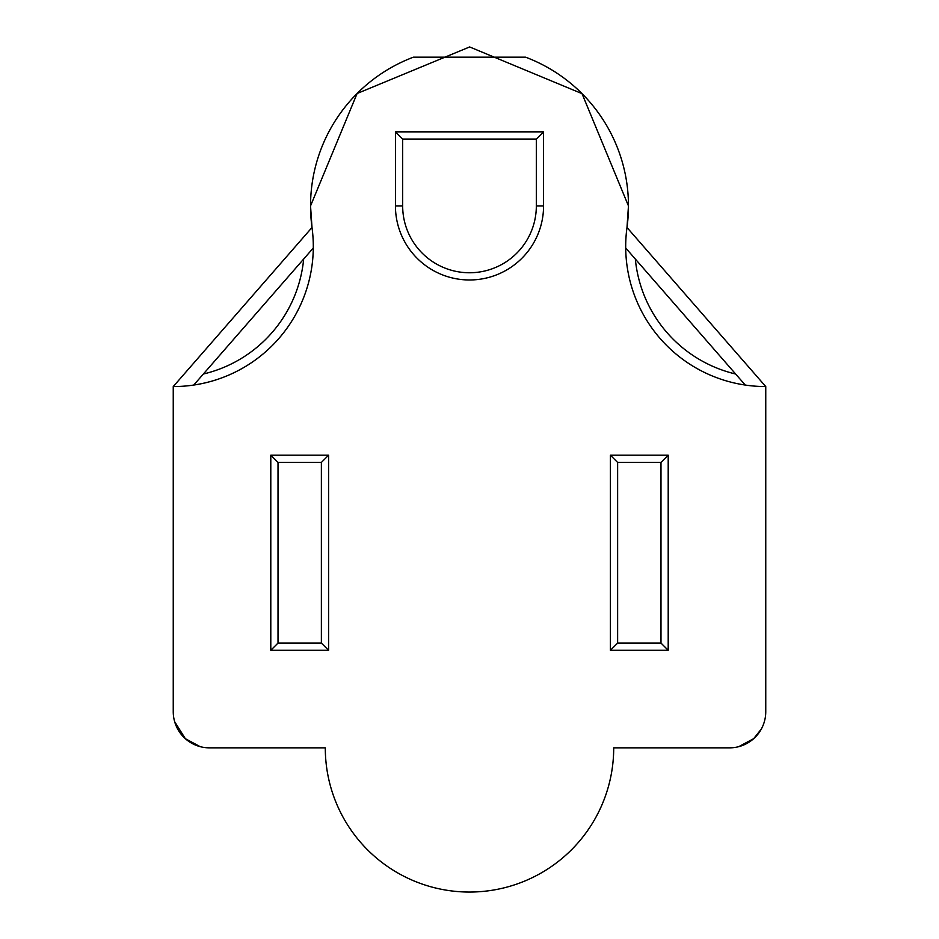 <?xml version="1.0" encoding="UTF-8"?>
<svg xmlns="http://www.w3.org/2000/svg" width="939" height="939" viewBox="0 0 939 939"><rect width="100%" height="100%" fill="white"/><g stroke="black" fill="none" stroke-linecap="round" stroke-linejoin="round"><path stroke-width="1.41" d="M765.755 386.563L626.994 227.496A158.961 158.961 0 0 0 525.57 57.173L413.43 57.173A158.961 158.961 0 0 0 310.539 205.911L312.006 227.496A140.052 140.052 0 0 1 173.245 386.563L173.245 711.715A36.128 36.128 0 0 0 209.374 747.843L325.293 747.843A144.207 144.207 0 0 0 469.5 892.05A144.207 144.207 0 0 0 613.707 747.843L729.626 747.843A36.128 36.128 0 0 0 765.755 711.715L765.755 386.563A140.052 140.052 0 0 1 626.994 227.496L628.461 205.911L582.016 93.63L469.641 46.95L357.102 93.513L310.539 205.911A158.961 158.961 0 0 0 312.006 227.496L173.245 386.563L173.245 711.715M738.653 746.705L753.677 738.676L761.353 728.993M174.642 721.657L185.323 738.676L200.16 746.646M543.564 205.911A74.064 74.064 0 0 1 469.5 279.975A74.064 74.064 0 0 1 395.436 205.911L395.436 131.847L543.564 131.847L543.564 205.911L536.333 205.911L536.333 139.078L402.667 139.078L402.667 205.911A66.833 66.833 0 0 0 469.5 272.756A66.833 66.833 0 0 0 536.333 205.911M610.397 650.293L610.397 455.204L668.204 455.204L668.204 650.293L610.397 650.293L617.627 643.074L660.986 643.074L660.986 462.434L617.627 462.434L617.627 643.074M328.603 455.204L328.603 650.293L270.796 650.293L270.796 455.204L328.603 455.204L321.373 462.434L278.014 462.434L278.014 643.074L321.373 643.074L321.373 462.434M209.374 747.843L325.293 747.843M613.707 747.843L729.626 747.843M193.739 385.049L313.297 248.002A140.052 140.052 0 0 1 193.739 385.049A140.052 140.052 0 0 0 313.297 248.002M625.703 248.002L745.261 385.049M536.333 139.078L543.564 131.847M402.667 139.078L395.436 131.847M660.986 643.074L668.204 650.293M660.986 462.434L668.204 455.204M610.397 455.204L617.627 462.434M278.014 462.434L270.796 455.204M278.014 643.074L270.796 650.293M328.603 650.293L321.373 643.074M203.364 374.015A131.026 131.026 0 0 0 303.673 259.035M635.327 259.035A131.026 131.026 0 0 0 735.636 374.015M395.436 205.911L402.667 205.911"/></g></svg>
